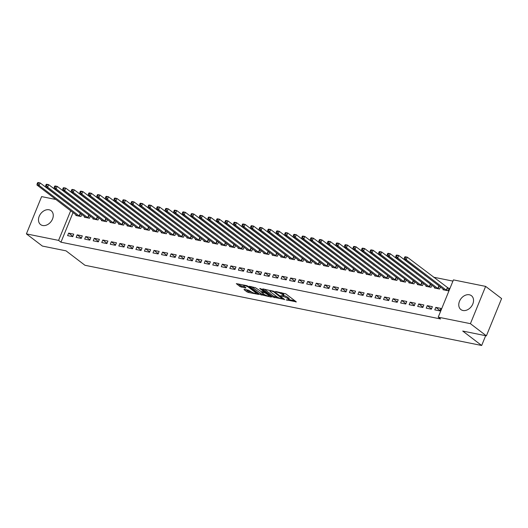 <?xml version="1.0" encoding="UTF-8"?>
<svg xmlns="http://www.w3.org/2000/svg" width="528" height="528" viewBox="0 0 528 528"><rect width="100%" height="100%" fill="white"/><g stroke="black" fill="none" stroke-linecap="round" stroke-linejoin="round"><path stroke-width="0.79" d="M286.103 299.858L296.261 301.818L285.806 293.852L275.484 291.436L277.451 292.288A3.511 0.799 -157.8 0 1 281.992 294.248L282.863 294.914A3.511 0.799 -157.8 0 1 283.43 295.693A3.511 0.799 -157.8 0 1 282.038 295.786L280.705 295.746L282.85 296.406A3.511 0.799 -157.8 0 1 287.39 298.366L288.262 299.026A3.511 0.799 -157.8 0 1 288.829 299.812A3.511 0.799 -157.8 0 1 287.437 299.904L286.103 299.858M49.084 209.788A8.712 6.501 127.3 0 1 51.157 210.718A8.712 6.501 127.3 0 1 51.883 220.328A8.712 6.501 127.3 0 1 42.669 225.502A8.712 6.501 127.3 0 1 40.59 224.578A8.712 6.501 127.3 0 1 39.871 214.962A8.712 6.501 127.3 0 1 49.084 209.788M469.359 294.776A8.712 6.501 127.3 0 1 471.431 295.7A8.712 6.501 127.3 0 1 472.157 305.316A8.712 6.501 127.3 0 1 462.944 310.49A8.712 6.501 127.3 0 1 460.871 309.56A8.712 6.501 127.3 0 1 460.145 299.95A8.712 6.501 127.3 0 1 469.359 294.776M244.259 289.331L244.002 289.608L246.939 291.845L248.358 292.453L258.68 294.426L248.048 286.216L246.629 285.602L236.306 283.628L240.029 286.572L245.678 288.044L245.936 287.773L244.18 286.433A2.93 0.667 -157.8 0 1 243.705 285.773A2.93 0.667 -157.8 0 1 245.725 285.925A2.93 0.667 -157.8 0 1 248.662 287.338L255.545 292.585A2.93 0.667 -157.8 0 1 256.021 293.238A2.93 0.667 -157.8 0 1 253.994 293.086A2.93 0.667 -157.8 0 1 251.057 291.674L248.497 290.189L244.259 289.331M73.062 212.54L60.958 242.2L440.59 318.965L438.227 317.163L453.433 279.886L485.628 286.394L470.415 323.671L438.227 317.163M60.958 242.2L58.588 240.392L26.4 233.884L41.613 196.607L55.975 199.511M485.628 286.394L501.6 298.571L486.387 335.848L462.733 331.063L481.668 345.49L84.955 265.274L66.026 250.84L42.372 246.061L26.4 233.884M486.387 335.848L470.415 323.671M273.002 297.112L284.566 299.455L274.118 291.482L262.805 288.875L262.548 289.146L273.002 297.112L273.412 296.109L277.754 297.31M271.28 297.092L259.967 294.479L249.341 286.268L255.427 287.707L261.083 291.548L264.323 292.09L259.736 288.479L260.911 288.717L271.537 296.815L271.28 297.092L271.425 296.729M481.668 345.49L485.661 335.696M77.174 234.841L76.151 237.362L81.272 238.399L82.302 235.877L77.174 234.841L81.404 238.069M89.536 215.53L89.14 215.45M84.632 216.572L84.374 217.213L89.496 218.249L90.347 216.15M94.255 238.3L93.225 240.814L98.347 241.85L99.376 239.336L94.255 238.3L98.485 241.52M106.616 218.981L106.22 218.902M101.706 220.031L101.449 220.664L106.57 221.701L107.428 219.608M111.329 241.751L110.306 244.266L115.427 245.302L116.457 242.788L111.329 241.751L115.559 244.972M123.691 222.44L123.295 222.361M118.787 223.483L118.529 224.123L123.651 225.159L124.502 223.06M128.41 245.203L127.38 247.724L132.502 248.761L133.531 246.239L128.41 245.203L132.64 248.431M140.771 225.892L140.375 225.812M135.861 226.934L135.604 227.575L140.725 228.611L141.583 226.512M145.484 248.655L144.461 251.176L149.582 252.212L150.612 249.691L145.484 248.655L149.714 251.882M157.846 229.343L157.45 229.264M152.942 230.386L152.684 231.026L157.806 232.063L158.657 229.964M162.565 252.113L161.535 254.628L166.657 255.664L167.686 253.143L162.565 252.113L166.795 255.334M174.926 232.795L174.53 232.716M170.016 233.845L169.759 234.478L174.88 235.514L175.738 233.416M179.639 255.565L178.616 258.08L183.737 259.116L184.767 256.601L179.639 255.565L183.869 258.786M192.001 236.254L191.605 236.168M187.097 237.296L186.839 237.93L191.961 238.966L192.812 236.874M196.72 259.017L195.69 261.538L200.812 262.574L201.841 260.053L196.72 259.017L200.95 262.244M209.081 239.705L208.685 239.626M204.171 240.748L203.914 241.388L209.035 242.425L209.893 240.326M213.794 262.469L212.771 264.99L217.892 266.026L218.922 263.505L213.794 262.469L218.024 265.696M226.156 243.157L225.76 243.078M221.252 244.2L220.994 244.84L226.116 245.876L226.967 243.778M230.875 265.921L229.845 268.442L234.967 269.478L235.996 266.957L230.875 265.921L235.105 269.148M243.236 246.609L242.84 246.53M238.326 247.652L238.069 248.292L243.19 249.328L244.048 247.229M247.949 269.379L246.926 271.894L252.047 272.93L253.077 270.415L247.949 269.379L252.179 272.6M260.311 250.067L259.915 249.982M255.407 251.11L255.149 251.744L260.271 252.78L261.122 250.688M265.03 272.831L264 275.352L269.122 276.382L270.151 273.867L265.03 272.831L269.26 276.052M277.391 253.519L276.995 253.44M272.481 254.562L272.224 255.202L277.345 256.238L278.203 254.14M282.104 276.283L281.081 278.804L286.202 279.84L287.232 277.319L282.104 276.283L286.334 279.51M294.466 256.971L294.07 256.892M289.562 258.014L289.304 258.654L294.426 259.69L295.277 257.591M299.185 279.734L298.155 282.256L303.277 283.292L304.306 280.771L299.185 279.734L303.415 282.962M311.546 260.423L311.15 260.344M306.636 261.466L306.379 262.106L311.5 263.142L312.358 261.043M316.259 283.193L315.236 285.707L320.357 286.744L321.387 284.229L316.259 283.193L320.489 286.414M328.621 263.875L328.225 263.795M323.717 264.924L323.459 265.558L328.581 266.594L329.432 264.502M333.34 286.645L332.31 289.159L337.432 290.195L338.461 287.681L333.34 286.645L337.57 289.865M345.701 267.333L345.305 267.254M340.791 268.376L340.534 269.016L345.655 270.052L346.513 267.953M350.414 290.096L349.391 292.618L354.512 293.654L355.542 291.133L350.414 290.096L354.644 293.324M362.776 270.785L362.38 270.706M357.872 271.828L357.614 272.468L362.736 273.504L363.587 271.405M367.495 293.548L366.465 296.069L371.587 297.106L372.616 294.584L367.495 293.548L371.725 296.776M379.856 274.237L379.46 274.157M374.946 275.279L374.689 275.92L379.81 276.956L380.668 274.857M384.569 297.007L383.546 299.521L388.667 300.557L389.697 298.036L384.569 297.007L388.799 300.227M396.931 277.688L396.535 277.609M392.027 278.738L391.769 279.371L396.891 280.408L397.742 278.309M401.65 300.458L400.62 302.973L405.742 304.009L406.771 301.495L401.65 300.458L405.88 303.679M414.011 281.147L413.615 281.061M409.101 282.19L408.844 282.823L413.965 283.859L414.823 281.767M418.724 303.91L417.701 306.431L422.822 307.468L423.852 304.946L418.724 303.91L422.954 307.138M431.086 284.599L430.69 284.519M426.182 285.641L425.924 286.282L431.046 287.318L431.897 285.219M435.805 307.362L434.775 309.883L439.897 310.919L440.926 308.398L435.805 307.362L440.035 310.589M443.256 289.093L442.999 289.733L448.12 290.77L449.15 288.248L447.77 287.971M452.938 281.107L433.534 277.187M425.509 275.563L425 275.458M416.968 273.834L416.46 273.735M408.428 272.111L407.92 272.006M399.887 270.382L399.379 270.277M391.354 268.653L390.845 268.554M382.813 266.93L382.305 266.825M374.273 265.201L373.765 265.102M365.732 263.479L365.224 263.373M357.199 261.749L356.69 261.644M348.658 260.02L348.15 259.921M340.118 258.298L339.61 258.192M331.577 256.568L331.069 256.469M323.044 254.839L322.535 254.74M314.503 253.117L313.995 253.011M305.963 251.387L305.455 251.288M297.422 249.665L296.914 249.559M288.889 247.936L288.38 247.83M280.348 246.206L279.84 246.107M271.808 244.484L271.3 244.378M263.267 242.755L262.759 242.656M254.734 241.032L254.225 240.926M246.193 239.303L245.685 239.197M237.653 237.574L237.145 237.475M229.112 235.851L228.604 235.745M220.579 234.122L220.07 234.023M212.038 232.393L211.53 232.294M203.498 230.67L202.99 230.564M194.957 228.941L194.449 228.842M186.424 227.218L185.915 227.113M177.883 225.489L177.375 225.383M169.343 223.76L168.835 223.661M160.802 222.037L160.294 221.932M152.269 220.308L151.76 220.209M143.728 218.585L143.22 218.48M135.188 216.856L134.68 216.751M126.647 215.127L126.139 215.028M118.114 213.404L117.605 213.299M109.573 211.675L109.065 211.576M101.033 209.946L100.525 209.847M92.492 208.223L91.984 208.118M83.959 206.494L83.45 206.395M439.626 286.321L439.23 286.242M434.722 287.371L434.458 288.004L439.586 289.04L440.438 286.948M427.264 305.639L426.235 308.154L431.363 309.19L432.386 306.676L427.264 305.639L431.495 308.86M422.545 282.869L422.149 282.79M417.641 283.912L417.384 284.552L422.506 285.589L423.364 283.49M410.19 302.181L409.16 304.702L414.282 305.738L415.312 303.217L410.19 302.181L414.421 305.408M405.471 279.418L405.075 279.338M400.567 280.46L400.303 281.101L405.431 282.137L406.283 280.038M393.109 298.729L392.08 301.25L397.208 302.287L398.231 299.765L393.109 298.729L397.34 301.957M388.39 275.966L387.994 275.887M383.486 277.009L383.229 277.649L388.351 278.685L389.209 276.586M376.035 295.277L375.005 297.799L380.127 298.828L381.157 296.314L376.035 295.277L380.266 298.498M371.316 272.514L370.92 272.428M366.412 273.557L366.148 274.19L371.276 275.227L372.128 273.134M358.954 291.826L357.925 294.34L363.053 295.376L364.076 292.862L358.954 291.826L363.185 295.046M354.235 269.056L353.839 268.976M349.331 270.098L349.074 270.739L354.196 271.775L355.054 269.676M341.88 288.367L340.85 290.888L345.972 291.925L347.002 289.403L341.88 288.367L346.111 291.595M337.161 265.604L336.765 265.525M332.257 266.647L331.993 267.287L337.121 268.323L337.973 266.224M324.799 284.915L323.77 287.437L328.898 288.473L329.921 285.952L324.799 284.915L329.03 288.143M320.08 262.152L319.684 262.073M315.176 263.195L314.919 263.835L320.041 264.871L320.899 262.772M307.725 281.464L306.695 283.985L311.817 285.021L312.847 282.5L307.725 281.464L311.956 284.691M303.006 258.7L302.61 258.614M298.102 259.743L297.838 260.377L302.966 261.413L303.818 259.321M290.644 278.012L289.615 280.526L294.743 281.563L295.766 279.048L290.644 278.012L294.875 281.233M285.925 255.242L285.529 255.163M281.021 256.291L280.764 256.925L285.886 257.961L286.744 255.862M273.57 274.56L272.54 277.075L277.662 278.111L278.692 275.59L273.57 274.56L277.801 277.781M268.851 251.79L268.455 251.711M263.947 252.833L263.683 253.473L268.811 254.509L269.663 252.41M256.489 271.102L255.46 273.623L260.588 274.659L261.611 272.138L256.489 271.102L260.72 274.329M251.77 248.338L251.374 248.259M246.866 249.381L246.609 250.021L251.731 251.057L252.589 248.959M239.415 267.65L238.385 270.171L243.507 271.207L244.537 268.686L239.415 267.65L243.646 270.877M234.696 244.886L234.3 244.807M229.792 245.929L229.528 246.569L234.656 247.606L235.508 245.507M222.334 264.198L221.305 266.713L226.433 267.749L227.456 265.234L222.334 264.198L226.565 267.419M217.615 241.428L217.219 241.349M212.711 242.477L212.454 243.111L217.576 244.147L218.434 242.055M205.26 260.746L204.23 263.261L209.352 264.297L210.382 261.782L205.26 260.746L209.491 263.967M200.541 237.976L200.145 237.897M195.637 239.019L195.373 239.659L200.501 240.695L201.353 238.597M188.179 257.288L187.15 259.809L192.278 260.845L193.301 258.324L188.179 257.288L192.41 260.515M183.46 234.524L183.064 234.445M178.556 235.567L178.299 236.207L183.421 237.244L184.279 235.145M171.105 253.836L170.075 256.357L175.197 257.393L176.227 254.872L171.105 253.836L175.336 257.063M166.386 231.073L165.99 230.993M161.482 232.115L161.218 232.756L166.346 233.792L167.198 231.693M154.024 250.384L152.995 252.905L158.123 253.935L159.146 251.42L154.024 250.384L158.255 253.605M149.305 227.621L148.909 227.535M144.401 228.664L144.144 229.297L149.266 230.333L150.124 228.241M136.95 246.932L135.92 249.447L141.042 250.483L142.072 247.969L136.95 246.932L141.181 250.153M132.231 224.162L131.835 224.083M127.327 225.205L127.063 225.845L132.191 226.882L133.043 224.783M119.869 243.474L118.84 245.995L123.968 247.031L124.991 244.51L119.869 243.474L124.1 246.701M115.15 220.711L114.754 220.631M110.246 221.753L109.989 222.394L115.111 223.43L115.969 221.331M102.795 240.022L101.765 242.543L106.887 243.58L107.917 241.058L102.795 240.022L107.026 243.25M98.076 217.259L97.68 217.18M93.172 218.302L92.908 218.942L98.036 219.978L98.888 217.879M85.714 236.57L84.685 239.092L89.813 240.128L90.836 237.607L85.714 236.57L89.945 239.798M80.995 213.807L80.599 213.721M76.091 214.85L75.834 215.483L80.956 216.52L81.814 214.427M68.64 233.119L67.61 235.633L72.732 236.669L73.762 234.155L68.64 233.119L72.871 236.339M70.693 210.731L58.588 240.392M64.007 201.135L64.508 201.241M72.541 202.864L73.049 202.963M288.829 299.812L289.238 298.802A3.511 0.799 -157.8 0 0 288.671 298.023L288.262 299.026M283.523 295.456A3.511 0.799 -157.8 0 1 287.8 297.356L288.671 298.023M283.43 295.693L283.84 294.69A3.511 0.799 -157.8 0 0 283.272 293.905L282.863 294.914M281.464 292.644A3.511 0.799 -157.8 0 1 282.401 293.238L283.272 293.905M288.928 299.567L294.895 300.775M264.33 289.179L273.412 296.109M282.579 298.921L273.583 291.733L271.372 291.06A3.511 0.799 -157.8 0 0 269.98 291.152A3.511 0.799 -157.8 0 0 270.547 291.931L276.824 296.716A3.511 0.799 -157.8 0 0 281.358 298.676L282.579 298.921M270.171 295.772L269.135 295.568M264.607 294.65L261.802 294.083L261.386 295.093M251.295 286.546L261.802 294.083M264.066 294.287A2.93 0.667 -157.8 0 0 266.996 295.7A2.93 0.667 -157.8 0 0 269.023 295.852A2.93 0.667 -157.8 0 0 268.547 295.198L264.706 292.736L261.459 292.195L264.066 294.287M238.26 283.912L240.438 285.569L244.57 286.73M245.784 289.641L248.767 291.449L251.559 292.01M256.139 292.941L257.136 293.139M404.725 257.05L404.316 258.06L405.167 258.232L405.577 257.228L404.725 257.05L405.161 256.753L407.299 257.189L406.27 259.703L404.138 259.274L444.378 290.011M448.985 288.651L407.299 257.189L405.577 257.228M446.741 290.492L406.27 259.703L405.167 258.232M404.138 259.274L404.316 258.06M396.185 255.328L395.776 256.331L396.627 256.509L397.043 255.499L396.185 255.328L396.627 255.031L398.759 255.46L397.729 257.981L395.597 257.545L435.844 288.288M440.306 286.843L398.759 255.46L397.043 255.499M438.2 288.763L397.729 257.981L396.627 256.509M395.597 257.545L395.776 256.331M387.651 253.598L387.235 254.608L388.093 254.78L388.502 253.77L387.651 253.598L388.087 253.301L390.218 253.73L389.189 256.252L387.057 255.823L427.304 286.559M431.765 285.113L390.218 253.73L388.502 253.77M429.66 287.034L389.189 256.252L388.093 254.78M387.057 255.823L387.235 254.608M379.111 251.876L378.695 252.879L379.553 253.051L379.962 252.047L379.111 251.876L379.546 251.572L381.678 252.008L380.655 254.522L378.517 254.093L418.763 284.83M423.225 283.391L381.678 252.008L379.962 252.047M421.126 285.311L380.655 254.522L379.553 253.051M378.517 254.093L378.695 252.879M370.57 250.147L370.161 251.156L371.012 251.328L371.422 250.318L370.57 250.147L371.006 249.85L373.144 250.279L372.115 252.8L369.983 252.364L410.223 283.107M414.691 281.662L373.144 250.279L371.422 250.318M412.586 283.582L372.115 252.8L371.012 251.328M369.983 252.364L370.161 251.156M362.03 248.417L361.621 249.427L362.472 249.599L362.888 248.596L362.03 248.417L362.472 248.12L364.604 248.549L363.574 251.071L361.442 250.642L401.689 281.378M406.151 279.939L364.604 248.549L362.888 248.596M404.045 281.853L363.574 251.071L362.472 249.599M361.442 250.642L361.621 249.427M353.496 246.695L353.08 247.698L353.938 247.876L354.347 246.866L353.496 246.695L353.932 246.391L356.063 246.827L355.034 249.341L352.902 248.912L393.149 279.655M397.61 278.21L356.063 246.827L354.347 246.866M395.505 280.13L355.034 249.341L353.938 247.876M352.902 248.912L353.08 247.698M344.956 244.966L344.54 245.975L345.398 246.147L345.807 245.137L344.956 244.966L345.391 244.669L347.523 245.098L346.5 247.619L344.362 247.183L384.608 277.926M389.07 276.481L347.523 245.098L345.807 245.137M386.971 278.401L346.5 247.619L345.398 246.147M344.362 247.183L344.54 245.975M336.415 243.243L336.006 244.246L336.857 244.418L337.267 243.415L336.415 243.243L336.851 242.939L338.989 243.375L337.96 245.89L335.828 245.461L376.068 276.197M380.536 274.758L338.989 243.375L337.267 243.415M378.431 276.679L337.96 245.89L336.857 244.418M335.828 245.461L336.006 244.246M327.875 241.514L327.466 242.524L328.317 242.695L328.733 241.685L327.875 241.514L328.317 241.217L330.449 241.646L329.419 244.167L327.287 243.731L367.534 274.474M371.996 273.029L330.449 241.646L328.733 241.685M369.89 274.949L329.419 244.167L328.317 242.695M327.287 243.731L327.466 242.524M319.341 239.785L318.925 240.794L319.783 240.966L320.192 239.956L319.341 239.785L319.777 239.488L321.908 239.917L320.879 242.438L318.747 242.009L358.994 272.745M363.455 271.306L321.908 239.917L320.192 239.956M361.35 273.22L320.879 242.438L319.783 240.966M318.747 242.009L318.925 240.794M310.801 238.062L310.385 239.065L311.243 239.237L311.652 238.234L310.801 238.062L311.236 237.758L313.368 238.194L312.345 240.709L310.207 240.28L350.453 271.022M354.915 269.577L313.368 238.194L311.652 238.234M352.816 271.498L312.345 240.709L311.243 239.237M310.207 240.28L310.385 239.065M302.26 236.333L301.851 237.343L302.702 237.514L303.112 236.504L302.26 236.333L302.696 236.036L304.834 236.465L303.805 238.986L301.673 238.55L341.913 269.293M346.381 267.848L304.834 236.465L303.112 236.504M344.276 269.768L303.805 238.986L302.702 237.514M301.673 238.55L301.851 237.343M293.72 234.604L293.311 235.613L294.162 235.785L294.578 234.782L293.72 234.604L294.162 234.307L296.294 234.742L295.264 237.257L293.132 236.828L333.379 267.564M337.841 266.125L296.294 234.742L294.578 234.782M335.735 268.046L295.264 237.257L294.162 235.785M293.132 236.828L293.311 235.613M285.186 232.881L284.77 233.884L285.628 234.062L286.037 233.053L285.186 232.881L285.622 232.584L287.753 233.013L286.724 235.534L284.592 235.099L324.839 265.841M329.3 264.396L287.753 233.013L286.037 233.053M327.195 266.317L286.724 235.534L285.628 234.062M284.592 235.099L284.77 233.884M276.646 231.152L276.23 232.162L277.088 232.333L277.497 231.323L276.646 231.152L277.081 230.855L279.213 231.284L278.19 233.805L276.052 233.376L316.298 264.112M320.76 262.667L279.213 231.284L277.497 231.323M318.661 264.587L278.19 233.805L277.088 232.333M276.052 233.376L276.23 232.162M268.105 229.429L267.696 230.432L268.547 230.604L268.957 229.601L268.105 229.429L268.541 229.126L270.679 229.561L269.65 232.076L267.518 231.647L307.758 262.383M312.226 260.944L270.679 229.561L268.957 229.601M310.121 262.865L269.65 232.076L268.547 230.604M267.518 231.647L267.696 230.432M259.565 227.7L259.156 228.71L260.007 228.881L260.423 227.872L259.565 227.7L260.007 227.403L262.139 227.832L261.109 230.353L258.977 229.918L299.224 260.66M303.686 259.215L262.139 227.832L260.423 227.872M301.58 261.136L261.109 230.353L260.007 228.881M258.977 229.918L259.156 228.71M251.031 225.971L250.615 226.981L251.473 227.152L251.882 226.149L251.031 225.971L251.467 225.674L253.598 226.103L252.569 228.624L250.437 228.195L290.684 258.931M295.145 257.492L253.598 226.103L251.882 226.149M293.04 259.406L252.569 228.624L251.473 227.152M250.437 228.195L250.615 226.981M242.491 224.248L242.075 225.251L242.933 225.43L243.342 224.42L242.491 224.248L242.926 223.945L245.058 224.38L244.035 226.895L241.897 226.466L282.143 257.209M286.605 255.763L245.058 224.38L243.342 224.42M284.506 257.684L244.035 226.895L242.933 225.43M241.897 226.466L242.075 225.251M233.95 222.519L233.541 223.529L234.392 223.7L234.802 222.691L233.95 222.519L234.386 222.222L236.524 222.651L235.495 225.172L233.363 224.737L273.603 255.479M278.071 254.034L236.524 222.651L234.802 222.691M275.966 255.955L235.495 225.172L234.392 223.7M233.363 224.737L233.541 223.529M225.41 220.796L225.001 221.8L225.852 221.971L226.268 220.968L225.41 220.796L225.852 220.493L227.984 220.928L226.954 223.443L224.822 223.014L265.069 253.75M269.531 252.311L227.984 220.928L226.268 220.968M267.425 254.232L226.954 223.443L225.852 221.971M224.822 223.014L225.001 221.8M216.876 219.067L216.46 220.077L217.318 220.249L217.727 219.239L216.876 219.067L217.312 218.77L219.443 219.199L218.414 221.72L216.282 221.285L256.529 252.028M260.99 250.582L219.443 219.199L217.727 219.239M258.885 252.503L218.414 221.72L217.318 220.249M216.282 221.285L216.46 220.077M208.336 217.338L207.92 218.348L208.778 218.519L209.187 217.51L208.336 217.338L208.771 217.041L210.903 217.47L209.88 219.991L207.742 219.562L247.988 250.298M252.45 248.86L210.903 217.47L209.187 217.51M250.351 250.774L209.88 219.991L208.778 218.519M207.742 219.562L207.92 218.348M199.795 215.615L199.386 216.619L200.237 216.79L200.647 215.787L199.795 215.615L200.231 215.312L202.369 215.747L201.34 218.262L199.208 217.833L239.448 248.576M243.916 247.13L202.369 215.747L200.647 215.787M241.811 249.051L201.34 218.262L200.237 216.79M199.208 217.833L199.386 216.619M191.255 213.886L190.846 214.896L191.697 215.068L192.113 214.058L191.255 213.886L191.697 213.589L193.829 214.018L192.799 216.539L190.667 216.104L230.914 246.847M235.376 245.401L193.829 214.018L192.113 214.058M233.27 247.322L192.799 216.539L191.697 215.068M190.667 216.104L190.846 214.896M182.721 212.157L182.305 213.167L183.163 213.338L183.572 212.335L182.721 212.157L183.157 211.86L185.288 212.296L184.259 214.81L182.127 214.381L222.374 245.117M226.835 243.679L185.288 212.296L183.572 212.335M224.73 245.599L184.259 214.81L183.163 213.338M182.127 214.381L182.305 213.167M174.181 210.434L173.765 211.438L174.623 211.616L175.032 210.606L174.181 210.434L174.616 210.137L176.748 210.566L175.725 213.088L173.587 212.652L213.833 243.395M218.295 241.949L176.748 210.566L175.032 210.606M216.196 243.87L175.725 213.088L174.623 211.616M173.587 212.652L173.765 211.438M165.64 208.705L165.231 209.715L166.082 209.887L166.492 208.877L165.64 208.705L166.076 208.408L168.214 208.837L167.185 211.358L165.053 210.929L205.293 241.666M209.761 240.22L168.214 208.837L166.492 208.877M207.656 242.141L167.185 211.358L166.082 209.887M165.053 210.929L165.231 209.715M157.1 206.983L156.691 207.986L157.542 208.157L157.958 207.154L157.1 206.983L157.542 206.679L159.674 207.115L158.644 209.629L156.512 209.2L196.759 239.936M201.221 238.498L159.674 207.115L157.958 207.154M199.115 240.418L158.644 209.629L157.542 208.157M156.512 209.2L156.691 207.986M148.566 205.253L148.15 206.263L149.008 206.435L149.417 205.425L148.566 205.253L149.002 204.956L151.133 205.385L150.104 207.907L147.972 207.471L188.219 238.214M192.68 236.768L151.133 205.385L149.417 205.425M190.575 238.689L150.104 207.907L149.008 206.435M147.972 207.471L148.15 206.263M140.026 203.524L139.61 204.534L140.468 204.706L140.877 203.702L140.026 203.524L140.461 203.227L142.593 203.656L141.57 206.177L139.432 205.748L179.678 236.485M184.14 235.046L142.593 203.656L140.877 203.702M182.041 236.96L141.57 206.177L140.468 204.706M139.432 205.748L139.61 204.534M131.485 201.802L131.076 202.805L131.927 202.983L132.337 201.973L131.485 201.802L131.921 201.498L134.059 201.934L133.03 204.448L130.898 204.019L171.138 234.762M175.606 233.317L134.059 201.934L132.337 201.973M173.501 235.237L133.03 204.448L131.927 202.983M130.898 204.019L131.076 202.805M122.945 200.072L122.536 201.082L123.387 201.254L123.803 200.244L122.945 200.072L123.387 199.775L125.519 200.204L124.489 202.726L122.357 202.29L162.604 233.033M167.066 231.587L125.519 200.204L123.803 200.244M164.96 233.508L124.489 202.726L123.387 201.254M122.357 202.29L122.536 201.082M114.411 198.35L113.995 199.353L114.853 199.525L115.262 198.521L114.411 198.35L114.847 198.046L116.978 198.482L115.949 200.996L113.817 200.567L154.064 231.304M158.525 229.865L116.978 198.482L115.262 198.521M156.42 231.785L115.949 200.996L114.853 199.525M113.817 200.567L113.995 199.353M105.871 196.621L105.455 197.63L106.313 197.802L106.722 196.792L105.871 196.621L106.306 196.324L108.438 196.753L107.415 199.274L105.277 198.838L145.523 229.581M149.985 228.136L108.438 196.753L106.722 196.792M147.886 230.056L107.415 199.274L106.313 197.802M105.277 198.838L105.455 197.63M97.33 194.891L96.921 195.901L97.772 196.073L98.182 195.063L97.33 194.891L97.766 194.594L99.904 195.023L98.875 197.545L96.743 197.116L136.983 227.852M141.451 226.413L99.904 195.023L98.182 195.063M139.346 228.327L98.875 197.545L97.772 196.073M96.743 197.116L96.921 195.901M88.79 193.169L88.381 194.172L89.232 194.344L89.648 193.34L88.79 193.169L89.232 192.865L91.364 193.301L90.334 195.815L88.202 195.386L128.449 226.129M132.911 224.684L91.364 193.301L89.648 193.34M130.805 226.604L90.334 195.815L89.232 194.344M88.202 195.386L88.381 194.172M80.256 191.44L79.84 192.449L80.698 192.621L81.107 191.611L80.256 191.44L80.692 191.143L82.823 191.572L81.794 194.093L79.662 193.657L119.909 224.4M124.37 222.955L82.823 191.572L81.107 191.611M122.265 224.875L81.794 194.093L80.698 192.621M79.662 193.657L79.84 192.449M71.716 189.71L71.3 190.72L72.158 190.892L72.567 189.889L71.716 189.71L72.151 189.413L74.283 189.849L73.26 192.364L71.122 191.935L111.368 222.671M115.83 221.232L74.283 189.849L72.567 189.889M113.731 223.153L73.26 192.364L72.158 190.892M71.122 191.935L71.3 190.72M63.175 187.988L62.766 188.991L63.617 189.169L64.027 188.159L63.175 187.988L63.611 187.691L65.749 188.12L64.72 190.641L62.588 190.205L102.828 220.948M107.296 219.503L65.749 188.12L64.027 188.159M105.191 221.423L64.72 190.641L63.617 189.169M62.588 190.205L62.766 188.991M54.635 186.259L54.226 187.268L55.077 187.44L55.493 186.43L54.635 186.259L55.077 185.962L57.209 186.391L56.179 188.912L54.047 188.483L94.294 219.219M98.756 217.774L57.209 186.391L55.493 186.43M96.65 219.694L56.179 188.912L55.077 187.44M54.047 188.483L54.226 187.268M46.101 184.536L45.685 185.539L46.543 185.711L46.952 184.708L46.101 184.536L46.537 184.232L48.668 184.668L47.639 187.183L45.507 186.754L85.754 217.49M90.215 216.051L48.668 184.668L46.952 184.708M88.11 217.972L47.639 187.183L46.543 185.711M45.507 186.754L45.685 185.539M37.561 182.807L37.145 183.817L38.003 183.988L38.412 182.978L37.561 182.807L37.996 182.51L40.128 182.939L39.105 185.46L36.967 185.024L77.213 215.767M81.675 214.322L40.128 182.939L38.412 182.978M79.576 216.242L39.105 185.46L38.003 183.988M36.967 185.024L37.145 183.817M287.272 299.871L287.1 300.287M276.467 291.634L276.296 292.057M281.866 295.753L281.695 296.175M287.8 297.356L287.39 298.366M283.067 295.878L282.85 296.406M282.401 293.238L281.992 294.248M277.622 291.872L277.451 292.288M296.149 301.732L296.003 302.089M284.46 299.369L284.308 299.726M274.831 296.716L274.421 297.726M282.962 298.228L282.757 298.729M273.768 291.271L273.583 291.733M272.758 290.888L272.587 291.304M271.544 290.638L271.372 291.06M260.383 293.469L259.967 294.479M264.356 291.344L264.152 291.845M268.752 294.697L268.547 295.198M266.33 292.849L266.125 293.35M265.056 291.878L264.706 292.736M262.066 291.746L261.895 292.169M255.75 292.083L255.545 292.585M248.866 286.836L248.662 287.338M245.824 287.687L245.678 288.044M241.857 286.183L241.448 287.186M240.438 285.569L240.029 286.572M258.39 294.096L258.245 294.452M248.767 291.449L248.358 292.453M247.348 290.836L246.939 291.845M447.632 287.892L446.602 290.413M447.348 287.714L446.318 290.235M439.091 286.169L438.062 288.684M438.808 285.985L437.785 288.506M430.551 284.44L429.528 286.961M430.267 284.262L429.244 286.777M422.017 282.718L420.988 285.232M421.733 282.533L420.704 285.054M413.477 280.988L412.447 283.51M413.193 280.81L412.163 283.325M404.936 279.259L403.907 281.78M404.653 279.081L403.63 281.602M396.396 277.537L395.373 280.051M396.112 277.352L395.089 279.873M387.862 275.807L386.833 278.329M387.578 275.629L386.549 278.144M379.322 274.078L378.292 276.599M379.038 273.9L378.008 276.421M370.781 272.356L369.752 274.87M370.498 272.171L369.475 274.692M362.241 270.626L361.218 273.148M361.957 270.448L360.934 272.963M353.707 268.904L352.678 271.418M353.423 268.719L352.394 271.24M345.167 267.175L344.137 269.696M344.883 266.996L343.853 269.511M336.626 265.445L335.597 267.967M336.343 265.267L335.32 267.788M328.086 263.723L327.063 266.237M327.802 263.538L326.779 266.059M319.552 261.994L318.523 264.515M319.268 261.815L318.239 264.33M311.012 260.271L309.982 262.786M310.728 260.086L309.698 262.607M302.471 258.542L301.442 261.063M302.188 258.364L301.165 260.878M293.931 256.813L292.908 259.334M293.647 256.634L292.624 259.156M285.397 255.09L284.368 257.605M285.113 254.905L284.084 257.426M276.857 253.361L275.827 255.882M276.573 253.183L275.543 255.697M268.316 251.632L267.287 254.153M268.033 251.453L267.01 253.975M259.776 249.909L258.753 252.424M259.492 249.724L258.469 252.245M251.242 248.18L250.213 250.701M250.958 248.002L249.929 250.516M242.702 246.457L241.672 248.972M242.418 246.272L241.388 248.794M234.161 244.728L233.132 247.249M233.878 244.55L232.855 247.064M225.621 242.999L224.598 245.52M225.337 242.821L224.314 245.342M217.087 241.276L216.058 243.791M216.803 241.091L215.774 243.613M208.547 239.547L207.517 242.068M208.263 239.369L207.233 241.883M200.006 237.824L198.977 240.339M199.723 237.64L198.7 240.161M191.466 236.095L190.443 238.616M191.182 235.917L190.159 238.432M182.932 234.366L181.903 236.887M182.648 234.188L181.619 236.709M174.392 232.643L173.362 235.158M174.108 232.459L173.078 234.98M165.851 230.914L164.822 233.435M165.568 230.736L164.545 233.251M157.311 229.185L156.288 231.706M157.027 229.007L156.004 231.528M148.777 227.462L147.748 229.977M148.493 227.278L147.464 229.799M140.237 225.733L139.207 228.254M139.953 225.555L138.923 228.07M131.696 224.011L130.667 226.525M131.413 223.826L130.39 226.347M123.156 222.281L122.133 224.803M122.872 222.103L121.849 224.618M114.622 220.552L113.593 223.073M114.338 220.374L113.309 222.895M106.082 218.83L105.052 221.344M105.798 218.645L104.768 221.166M97.541 217.1L96.512 219.622M97.258 216.922L96.235 219.437M89.001 215.378L87.978 217.892M88.717 215.193L87.694 217.714M80.467 213.649L79.438 216.17M80.183 213.47L79.154 215.985M283.107 298.34L282.883 298.901M270.296 290.387L269.98 291.152M264.568 291.502L264.323 292.09M269.32 295.126L269.023 295.852M261.677 291.667L261.459 292.195M256.311 292.512L256.021 293.238M243.995 285.067L243.705 285.773"/></g></svg>
